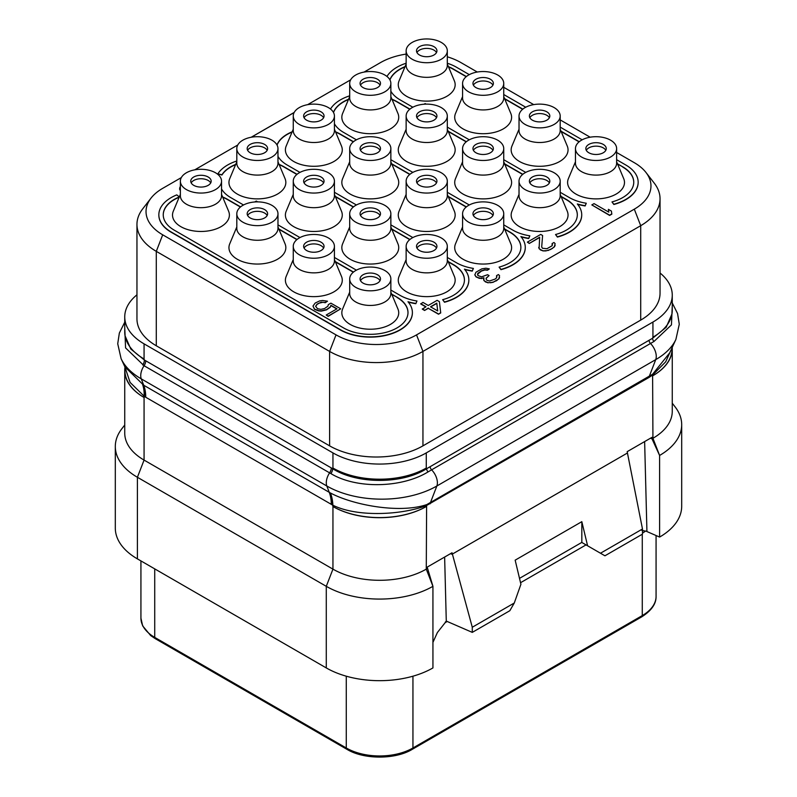 <?xml version="1.0" encoding="UTF-8"?>
<svg xmlns="http://www.w3.org/2000/svg" width="797" height="797" viewBox="0 0 797 797"><rect width="100%" height="100%" fill="white"/><g stroke="black" fill="none" stroke-linecap="round" stroke-linejoin="round"><path stroke-width="1.2" d="M136.954 224.415L136.954 318.84A65.992 38.097 0 0 0 156.292 345.778L329.609 445.852A65.992 38.097 0 0 0 422.948 445.852L640.708 320.115A65.992 38.097 0 0 0 660.046 293.176L660.046 198.752A65.992 38.097 180 0 1 640.708 225.69L422.948 351.417A65.992 38.097 180 0 1 329.609 351.417L156.292 251.354A65.992 38.097 180 0 1 136.954 224.415A65.992 38.097 180 0 1 142.713 208.854L150.992 198.164A56.926 32.866 180 0 1 162.698 188.341L181.327 177.592M660.046 273.012A65.992 38.097 180 0 1 672.26 295.099A65.992 38.097 180 0 1 652.932 322.048L426.275 452.905A65.992 38.097 180 0 1 332.947 452.905L144.068 343.856A65.992 38.097 180 0 1 124.74 316.917A65.992 38.097 180 0 1 136.954 294.82M671.941 314.018L666.182 327.278L652.604 338.247L426.614 468.716C402.166 484.327 357.136 484.277 332.658 468.706L144.396 360.015L130.808 349.026L125.059 335.836M145.731 360.762A6.286 3.626 -60 0 1 144.068 365.733L125.567 347.89L124.74 327.457M430.161 466.614A3.138 1.813 -120 0 0 431.605 469.841L428.089 471.894A3.138 1.763 -121.3 0 1 426.614 468.716L426.275 468.038A65.992 38.097 180 0 1 332.947 468.038L332.618 468.676A6.286 3.537 -59.1 0 1 330.885 473.597L144.068 365.733A12.573 7.253 -60 0 0 141.268 378.874A77.807 44.921 180 0 1 121.104 358.67L117.727 343.746L119.351 333.056L124.74 322.207M332.658 468.706A6.286 3.537 -59.2 0 1 330.924 473.627L330.885 473.597C356.398 489.099 401.728 488.093 428.089 471.894M672.26 305.879L671.453 324.897L653.968 341.485L431.605 469.841A12.573 7.253 -120 0 1 436.856 486.001A77.807 44.921 180 0 1 326.82 486.001L141.268 378.874L143.719 385.24L124.9 366.899L121.104 358.67M671.751 348.428L665.684 361.828L652.683 374.959L649.047 377.429L426.525 505.527C402.704 514.752 357.983 517.632 332.867 505.218L332.618 505.099A47.103 27.885 116.6 0 0 330.107 492.815L143.719 385.24A47.143 27.218 120 0 1 145.731 397.245L144.396 396.438A47.143 26.002 122.1 0 0 142.882 384.722M672.07 347.731L672.07 348.727A66.47 38.376 180 0 1 652.932 375.676A65.992 38.097 180 0 0 672.26 348.727L672.26 411.342A65.992 38.097 180 0 1 652.932 438.28L652.604 375.018A3.377 1.395 56.5 0 1 652.594 374.251L426.833 504.571C399.646 513.826 353.111 505.109 330.376 492.954L330.107 492.815M672.22 347.392A65.992 38.097 180 0 1 672.26 348.727M650.531 438.181L651.996 438.818L659.597 455.446A75.426 43.546 0 0 0 681.694 424.671A75.426 43.546 0 0 0 675.119 406.898L672.26 403.202M642.482 528.989L600.49 553.228L604.933 555.798L642.482 534.12L642.482 528.989L627.179 451.66L652.026 437.314L651.996 438.818L652.932 438.28L659.597 455.446L659.607 537.068A75.426 43.546 0 0 0 681.694 506.274L681.694 424.671M644.634 441.588L646.925 531.34L642.89 530.603A9.425 5.44 -60 0 1 642.482 530.324M659.607 537.068L646.626 531.42M642.482 530.264L643.089 530.613L642.482 530.035M444.636 557.053L446.28 621.072L472.282 632.38L472.282 627.249L452.038 552.779L427.182 567.125L432.93 586.303L432.94 667.926A75.426 43.546 0 0 1 326.282 667.926L137.403 558.876A75.426 43.546 0 0 1 115.306 528.082L115.306 446.479A75.426 43.546 0 0 0 137.403 477.273L137.403 558.876M520.551 582.707L586.044 544.889L581.78 542.428L587.588 545.776L581.83 521.666L515.161 560.161L520.919 584.271L514.274 603.01L509.831 610.711L472.282 632.38M427.212 568.6L426.275 569.138A65.992 38.097 180 0 1 332.947 569.138L326.282 586.323L137.403 477.273L144.068 460.088L144.068 397.484A65.992 38.097 180 0 1 124.74 370.535L124.74 433.15A65.992 38.097 180 0 0 144.068 460.088L332.947 569.138L332.947 506.533A66.47 38.376 180 0 0 426.275 506.533A65.992 38.097 180 0 1 332.947 506.533L332.618 505.099L145.731 397.245M124.93 366.979L124.93 370.535A66.47 38.376 180 0 0 144.068 397.484L144.396 396.438L130.09 382.421L124.94 366.999M124.74 370.535A65.992 38.097 180 0 1 124.93 367.606M124.74 425.02L121.881 428.706A75.426 43.546 0 0 0 115.306 446.479M446.38 621.112L437.394 632.519L432.94 642.372M445.433 621.839L446.699 621.252M210.717 182.911A10.212 5.898 180 0 0 208.176 180.471A10.212 5.898 0 0 0 191.19 182.911M208.176 177.004A10.212 5.898 180 0 1 211.165 181.178A10.212 5.898 180 0 1 204.859 186.628A10.212 5.898 180 0 1 193.731 185.342A10.212 5.898 180 0 1 190.742 181.178A10.212 5.898 180 0 1 197.048 175.729A10.212 5.898 180 0 1 208.176 177.004M186.398 172.77A20.583 11.885 180 0 1 208.834 170.199A20.583 11.885 180 0 1 221.536 181.178A20.583 11.885 180 0 1 215.509 189.576A20.583 11.885 0 0 1 193.073 192.157A20.583 11.885 0 0 1 180.371 181.178A20.583 11.885 0 0 1 186.398 172.77M221.536 181.178L221.536 195.803A20.583 11.885 180 0 1 215.509 204.201A20.583 11.885 0 0 1 193.073 206.782A20.583 11.885 0 0 1 180.371 195.803L180.371 181.178M180.371 194.378L173.318 211.175A28.443 16.418 0 0 0 187.026 229.367A28.443 16.418 0 0 0 221.058 226.657A28.443 16.418 0 0 0 228.59 211.175L221.536 194.378M616.629 152.486L634.302 162.688A56.926 32.866 180 0 1 646.008 172.511A56.926 32.866 180 0 1 634.302 209.163L416.532 334.889A56.926 32.866 180 0 1 336.025 334.889L162.698 234.816A56.926 32.866 180 0 1 150.992 198.164M194.747 169.841L237.765 145.004M251.185 137.263L294.213 112.417M307.622 104.676L350.65 79.83M364.07 72.089L380.468 62.614A56.926 32.866 180 0 1 406.141 54.086M447.306 56.796A56.926 32.866 180 0 1 460.975 62.614L477.273 72.029M503.744 87.311L533.721 104.616M560.191 119.899L590.159 137.204M575.464 161.791L568.41 178.588A28.443 16.418 0 0 0 582.119 196.779A28.443 16.418 0 0 0 616.161 194.07A28.443 16.418 0 0 0 623.682 178.588L616.629 161.791M519.026 194.378L511.963 211.175A28.443 16.418 0 0 0 525.681 229.367A28.443 16.418 0 0 0 559.713 226.657A28.443 16.418 0 0 0 567.245 211.175L560.191 194.378M462.579 226.966L455.525 243.762A28.443 16.418 0 0 0 469.234 261.954A28.443 16.418 0 0 0 503.276 259.244A28.443 16.418 0 0 0 510.797 243.762L503.744 226.966M406.141 259.553L399.078 276.35A28.443 16.418 0 0 0 412.796 294.531A28.443 16.418 0 0 0 446.828 291.832A28.443 16.418 0 0 0 454.36 276.35L447.306 259.553M349.694 292.14L342.64 308.937A28.443 16.418 0 0 0 356.359 327.119A28.443 16.418 0 0 0 390.391 324.419A28.443 16.418 0 0 0 397.922 308.937L390.859 292.14M519.026 129.204L511.963 146A28.443 16.418 0 0 0 525.681 164.192A28.443 16.418 0 0 0 559.713 161.482A28.443 16.418 0 0 0 567.245 146L560.191 129.204M462.579 161.791L455.525 178.588A28.443 16.418 0 0 0 469.234 196.779A28.443 16.418 0 0 0 503.276 194.07A28.443 16.418 0 0 0 510.797 178.588L503.744 161.791M406.141 194.378L399.078 211.175A28.443 16.418 0 0 0 412.796 229.367A28.443 16.418 0 0 0 446.828 226.657A28.443 16.418 0 0 0 454.36 211.175L447.306 194.378M349.694 226.966L342.64 243.762A28.443 16.418 0 0 0 356.359 261.954A28.443 16.418 0 0 0 390.391 259.244A28.443 16.418 0 0 0 397.922 243.762L390.859 226.966M293.256 259.553L286.203 276.35A28.443 16.418 0 0 0 299.911 294.531A28.443 16.418 0 0 0 333.943 291.832A28.443 16.418 0 0 0 341.475 276.35L334.421 259.553M462.579 96.616L455.525 113.413A28.443 16.418 0 0 0 469.234 131.605A28.443 16.418 0 0 0 503.276 128.895A28.443 16.418 0 0 0 510.797 113.413L503.744 96.616M406.141 129.204L399.078 146A28.443 16.418 0 0 0 412.796 164.192A28.443 16.418 0 0 0 446.828 161.482A28.443 16.418 0 0 0 454.36 146L447.306 129.204M349.694 161.791L342.64 178.588A28.443 16.418 0 0 0 356.359 196.779A28.443 16.418 0 0 0 390.391 194.07A28.443 16.418 0 0 0 397.922 178.588L390.859 161.791M293.256 194.378L286.203 211.175A28.443 16.418 0 0 0 299.911 229.367A28.443 16.418 0 0 0 333.943 226.657A28.443 16.418 0 0 0 341.475 211.175L334.421 194.378M236.809 226.966L229.755 243.762A28.443 16.418 0 0 0 243.474 261.954A28.443 16.418 0 0 0 277.505 259.244A28.443 16.418 0 0 0 285.037 243.762L277.974 226.966M406.141 64.039L399.078 80.826A28.443 16.418 0 0 0 412.796 99.017A28.443 16.418 0 0 0 446.828 96.307A28.443 16.418 0 0 0 454.36 80.826L447.306 64.039M349.694 96.616L342.64 113.413A28.443 16.418 0 0 0 356.359 131.605A28.443 16.418 0 0 0 390.391 128.895A28.443 16.418 0 0 0 397.922 113.413L390.859 96.616M293.256 129.204L286.203 146A28.443 16.418 0 0 0 299.911 164.192A28.443 16.418 0 0 0 333.943 161.482A28.443 16.418 0 0 0 341.475 146L334.421 129.204M236.809 161.791L229.755 178.588A28.443 16.418 0 0 0 243.474 196.779A28.443 16.418 0 0 0 277.505 194.07A28.443 16.418 0 0 0 285.037 178.588L277.974 161.791M591.822 204.909L609.605 215.429L611.827 214.144L611.399 211.075L608.37 209.332L608.798 212.141L594.044 203.624L591.822 204.909L609.605 215.17L611.827 213.895M608.37 209.332L608.759 212.122M552.46 244.779L552.112 243.563L552.152 245.725L546.961 248.714L542.468 248.256L541.691 246.96L542.608 235.513L540.715 234.418L527.385 242.119L529.278 243.464L539.619 237.496M529.278 243.464L539.649 237.217L539.101 248.714L542.887 250.896L545.875 250.916L550.717 249.431L554.413 246.861L555.101 243.583L553.965 242.497L552.112 243.563M477.443 274.258L481.498 271.05L484.845 269.984L487.475 270.223L489.328 268.898L485.941 268.22L481.836 268.848L475.909 272.265L474.833 274.895L475.988 276.848L479.386 278.382L483.809 277.994M481.258 278.611L483.869 277.715L483.918 280.574L487.704 282.756L492.935 282.357L498.862 278.93L499.55 275.652L498.414 274.567L496.561 275.632L496.601 277.794L495.126 279.08L489.547 280.992L486.917 280.335L486.14 279.03L486.12 278.163L489.069 275.593L487.555 274.716L481.607 276.838L477.841 275.523L477.802 273.361L481.498 270.791L484.845 269.735L487.475 269.964L489.328 268.898M496.561 275.632L496.91 276.858M486.13 278.412L489.069 275.593M420.716 303.697L426.016 306.755L422.31 309.146L424.582 310.461L428.288 308.319L438.499 314.217L440.721 312.932L439.396 301.645L437.125 300.339L428.238 305.47L422.948 302.412L420.716 303.956L425.797 306.885M315.652 306.417L317.057 304.404L319.288 303.119L323.014 302.282L325.266 302.721L327.487 301.186L322.606 300.509L319.627 300.917L315.174 303.059L312.982 306.068L314.536 309.097L318.68 310.641L321.301 310.87L326.521 309.605L330.217 307.034L330.934 305.311L336.982 308.808L326.242 315.004L328.135 316.1L340.727 308.828L330.894 303.149L328.294 304.643L327.956 306.158L324.628 308.519L320.902 309.356L317.515 308.688L315.602 306.297L317.057 304.145L321.141 302.222L325.266 302.471L327.487 301.186M312.982 306.068L314.536 309.356L318.68 310.9L321.301 311.129L326.521 309.864L330.217 307.293L330.934 305.57L336.762 308.937M326.242 315.004L328.135 316.359L340.727 308.828M180.371 186.309L179.654 188.032L180.371 190.762M179.146 197.277A37.708 21.768 0 0 0 163.246 214.921M158.842 214.921A42.111 24.308 0 0 0 158.842 215.051A42.111 24.308 0 0 0 171.176 232.236L340.498 329.998A42.111 24.308 0 0 0 386.396 335.268A42.111 24.308 0 0 0 412.388 312.803A42.111 24.308 0 0 0 412.388 312.673M408.283 302.073A42.111 24.308 0 0 0 415.825 303.707L416.961 300.997A37.708 21.768 180 0 1 400.054 295.358L390.859 290.048M278.95 229.287L296.863 239.628M335.398 261.874L353.3 272.215M391.835 294.462L396.946 297.151A37.708 21.768 180 0 1 407.994 312.554A37.708 21.768 180 0 1 384.712 332.668A37.708 21.768 180 0 1 343.617 327.946L174.284 230.184A37.708 21.768 180 0 1 163.246 214.791A37.708 21.768 180 0 1 179.285 196.969M407.984 312.673A37.708 21.768 0 0 0 396.946 297.411M240.415 207.041L227.613 199.649A37.708 21.768 0 0 0 222.752 197.277M296.863 174.453L284.061 167.061A37.708 21.768 0 0 0 279.199 164.69M235.593 164.69A37.708 21.768 0 0 0 221.955 175.011L221.955 174.752A37.708 21.768 180 0 1 235.723 164.381M353.3 141.866L340.498 134.474A37.708 21.768 0 0 0 335.637 132.113M292.031 132.113A37.708 21.768 0 0 0 277.057 145.074M409.748 109.279L396.946 101.886A37.708 21.768 0 0 0 392.084 99.525M348.478 99.525A37.708 21.768 0 0 0 333.495 112.487M466.185 76.691L453.383 69.299A37.708 21.768 0 0 0 448.522 66.938M404.916 66.938A37.708 21.768 0 0 0 389.942 79.899M504.72 98.938L522.633 109.279M561.168 131.525L579.07 141.866M617.605 164.112L622.716 166.812A37.708 21.768 180 0 1 633.754 182.204A37.708 21.768 180 0 1 611.986 201.93L613.839 204.241A42.111 24.308 0 0 0 638.158 182.204A42.111 24.308 0 0 0 625.824 165.009L616.629 159.699M633.754 182.334A37.708 21.768 0 0 0 622.716 167.061M611.986 201.93L613.839 204.49A42.111 24.308 0 0 0 638.158 182.463A42.111 24.308 0 0 0 638.158 182.334M236.809 160.994A42.111 24.308 0 0 0 217.82 173.885L221.955 175.011M464.432 280.086A37.708 21.768 0 0 0 453.383 264.823L453.383 264.564A37.708 21.768 180 0 1 464.432 279.966A37.708 21.768 180 0 1 442.654 299.692L444.517 301.993A42.111 24.308 0 0 0 468.835 279.966A42.111 24.308 0 0 0 464.442 269.157A42.111 24.308 0 0 0 472.262 270.86L473.398 268.41A37.708 21.768 180 0 1 456.502 262.771L447.306 257.461M442.654 299.692L444.517 302.252A42.111 24.308 0 0 0 468.835 280.215A42.111 24.308 0 0 0 468.835 280.086M464.721 269.486A42.111 24.308 0 0 0 472.262 271.119L473.398 268.41M335.398 196.7L353.3 207.041M391.835 229.287L409.748 239.628M448.283 261.874L453.383 264.823M520.869 247.508A37.708 21.768 0 0 0 509.831 232.236L509.831 231.977A37.708 21.768 180 0 1 520.869 247.379A37.708 21.768 180 0 1 499.101 267.105L500.964 269.406A42.111 24.308 0 0 0 525.273 247.379A42.111 24.308 0 0 0 520.879 236.57A42.111 24.308 0 0 0 528.71 238.273L529.846 235.822A37.708 21.768 180 0 1 512.939 230.184L503.744 224.874M499.101 267.105L500.964 269.665A42.111 24.308 0 0 0 525.273 247.628A42.111 24.308 0 0 0 525.273 247.508M521.168 236.908A42.111 24.308 0 0 0 528.71 238.532L529.846 235.822M391.835 164.112L409.748 174.453M448.283 196.7L466.185 207.041M504.72 229.287L509.831 232.236M577.317 214.921A37.708 21.768 0 0 0 566.268 199.649L566.268 199.389A37.708 21.768 180 0 1 577.317 214.791A37.708 21.768 180 0 1 555.539 234.517L557.402 236.819A42.111 24.308 0 0 0 581.72 214.791A42.111 24.308 0 0 0 577.327 203.982A42.111 24.308 0 0 0 585.147 205.686L586.283 203.235A37.708 21.768 180 0 1 569.387 197.596L560.191 192.286M555.539 234.517L557.402 237.078A42.111 24.308 0 0 0 581.72 215.051A42.111 24.308 0 0 0 581.71 214.921M577.606 204.321A42.111 24.308 0 0 0 585.147 205.945L586.283 203.235M448.283 131.525L466.185 141.866M504.72 164.112L522.633 174.453M561.168 196.7L566.268 199.649M646.008 172.511L654.287 183.2A65.992 38.097 180 0 1 660.046 198.752M575.464 148.591L575.464 163.216A20.583 11.885 0 0 0 588.166 174.194A20.583 11.885 0 0 0 610.602 171.614A20.583 11.885 180 0 0 616.629 163.216L616.629 148.591A20.583 11.885 180 0 1 610.602 156.989A20.583 11.885 0 0 1 588.166 159.569A20.583 11.885 0 0 1 575.464 148.591A20.583 11.885 0 0 1 581.491 140.182A20.583 11.885 180 0 1 603.927 137.612A20.583 11.885 180 0 1 616.629 148.591M603.269 144.416A10.212 5.898 180 0 1 606.258 148.591A10.212 5.898 180 0 1 599.952 154.04A10.212 5.898 180 0 1 588.824 152.755A10.212 5.898 180 0 1 585.835 148.591A10.212 5.898 180 0 1 592.141 143.141A10.212 5.898 180 0 1 603.269 144.416M586.283 150.324A10.212 5.898 0 0 1 603.269 147.883A10.212 5.898 180 0 1 605.81 150.324M519.026 181.178L519.026 195.803A20.583 11.885 0 0 0 531.729 206.782A20.583 11.885 0 0 0 554.164 204.201A20.583 11.885 180 0 0 560.191 195.803L560.191 181.178A20.583 11.885 180 0 1 554.164 189.576A20.583 11.885 0 0 1 531.729 192.157A20.583 11.885 0 0 1 519.026 181.178A20.583 11.885 0 0 1 525.054 172.77A20.583 11.885 180 0 1 547.479 170.199A20.583 11.885 180 0 1 560.191 181.178M546.832 177.004A10.212 5.898 180 0 1 549.82 181.178A10.212 5.898 180 0 1 543.514 186.628A10.212 5.898 180 0 1 532.386 185.342A10.212 5.898 180 0 1 529.387 181.178A10.212 5.898 180 0 1 535.694 175.729A10.212 5.898 180 0 1 546.832 177.004M529.846 182.911A10.212 5.898 0 0 1 546.832 180.471A10.212 5.898 180 0 1 549.372 182.911M462.579 213.765L462.579 228.39A20.583 11.885 0 0 0 475.291 239.369A20.583 11.885 0 0 0 497.717 236.789A20.583 11.885 180 0 0 503.744 228.39L503.744 213.765A20.583 11.885 180 0 1 497.717 222.164A20.583 11.885 0 0 1 475.291 224.744A20.583 11.885 0 0 1 462.579 213.765A20.583 11.885 0 0 1 468.606 205.357A20.583 11.885 180 0 1 491.042 202.787A20.583 11.885 180 0 1 503.744 213.765M490.384 209.591A10.212 5.898 180 0 1 493.373 213.765A10.212 5.898 180 0 1 487.077 219.215A10.212 5.898 180 0 1 475.939 217.93A10.212 5.898 180 0 1 472.95 213.765A10.212 5.898 180 0 1 479.256 208.316A10.212 5.898 180 0 1 490.384 209.591M473.398 215.499A10.212 5.898 0 0 1 490.384 213.058A10.212 5.898 180 0 1 492.925 215.499M406.141 246.353L406.141 260.978A20.583 11.885 0 0 0 418.843 271.956A20.583 11.885 0 0 0 441.279 269.376A20.583 11.885 180 0 0 447.306 260.978L447.306 246.353A20.583 11.885 180 0 1 441.279 254.751A20.583 11.885 0 0 1 418.843 257.331A20.583 11.885 0 0 1 406.141 246.353A20.583 11.885 0 0 1 412.169 237.944A20.583 11.885 180 0 1 434.594 235.374A20.583 11.885 180 0 1 447.306 246.353M433.947 242.178A10.212 5.898 180 0 1 436.935 246.353A10.212 5.898 180 0 1 430.629 251.792A10.212 5.898 180 0 1 419.501 250.517A10.212 5.898 180 0 1 416.512 246.353A10.212 5.898 180 0 1 422.808 240.903A10.212 5.898 180 0 1 433.947 242.178M416.961 248.076A10.212 5.898 0 0 1 433.947 245.645A10.212 5.898 180 0 1 436.487 248.076M349.694 278.94L349.694 293.565A20.583 11.885 0 0 0 362.406 304.544A20.583 11.885 0 0 0 384.831 301.963A20.583 11.885 180 0 0 390.859 293.565L390.859 278.94A20.583 11.885 180 0 1 384.831 287.338A20.583 11.885 0 0 1 362.406 289.919A20.583 11.885 0 0 1 349.694 278.94A20.583 11.885 0 0 1 355.721 270.532A20.583 11.885 180 0 1 378.157 267.951A20.583 11.885 180 0 1 390.859 278.94M377.499 274.766A10.212 5.898 180 0 1 380.488 278.94A10.212 5.898 180 0 1 374.192 284.38A10.212 5.898 180 0 1 363.053 283.104A10.212 5.898 180 0 1 360.065 278.94A10.212 5.898 180 0 1 366.371 273.491A10.212 5.898 180 0 1 377.499 274.766M360.513 280.664A10.212 5.898 0 0 1 377.499 278.233A10.212 5.898 180 0 1 380.039 280.664M519.026 116.003L519.026 130.628A20.583 11.885 0 0 0 531.729 141.607A20.583 11.885 0 0 0 554.164 139.027A20.583 11.885 180 0 0 560.191 130.628L560.191 116.003A20.583 11.885 180 0 1 554.164 124.402A20.583 11.885 0 0 1 531.729 126.982A20.583 11.885 0 0 1 519.026 116.003A20.583 11.885 0 0 1 525.054 107.595A20.583 11.885 180 0 1 547.479 105.025A20.583 11.885 180 0 1 560.191 116.003M546.832 111.829A10.212 5.898 180 0 1 549.82 116.003A10.212 5.898 180 0 1 543.514 121.453A10.212 5.898 180 0 1 532.386 120.168A10.212 5.898 180 0 1 529.387 116.003A10.212 5.898 180 0 1 535.694 110.554A10.212 5.898 180 0 1 546.832 111.829M529.846 117.737A10.212 5.898 0 0 1 546.832 115.296A10.212 5.898 180 0 1 549.372 117.737M462.579 148.591L462.579 163.216A20.583 11.885 0 0 0 475.291 174.194A20.583 11.885 0 0 0 497.717 171.614A20.583 11.885 180 0 0 503.744 163.216L503.744 148.591A20.583 11.885 180 0 1 497.717 156.989A20.583 11.885 0 0 1 475.291 159.569A20.583 11.885 0 0 1 462.579 148.591A20.583 11.885 0 0 1 468.606 140.182A20.583 11.885 180 0 1 491.042 137.612A20.583 11.885 180 0 1 503.744 148.591M490.384 144.416A10.212 5.898 180 0 1 493.373 148.591A10.212 5.898 180 0 1 487.077 154.04A10.212 5.898 180 0 1 475.939 152.755A10.212 5.898 180 0 1 472.95 148.591A10.212 5.898 180 0 1 479.256 143.141A10.212 5.898 180 0 1 490.384 144.416M473.398 150.324A10.212 5.898 0 0 1 490.384 147.883A10.212 5.898 180 0 1 492.925 150.324M406.141 181.178L406.141 195.803A20.583 11.885 0 0 0 418.843 206.782A20.583 11.885 0 0 0 441.279 204.201A20.583 11.885 180 0 0 447.306 195.803L447.306 181.178A20.583 11.885 180 0 1 441.279 189.576A20.583 11.885 0 0 1 418.843 192.157A20.583 11.885 0 0 1 406.141 181.178A20.583 11.885 0 0 1 412.169 172.77A20.583 11.885 180 0 1 434.594 170.199A20.583 11.885 180 0 1 447.306 181.178M433.947 177.004A10.212 5.898 180 0 1 436.935 181.178A10.212 5.898 180 0 1 430.629 186.628A10.212 5.898 180 0 1 419.501 185.342A10.212 5.898 180 0 1 416.512 181.178A10.212 5.898 180 0 1 422.808 175.729A10.212 5.898 180 0 1 433.947 177.004M416.961 182.911A10.212 5.898 0 0 1 433.947 180.471A10.212 5.898 180 0 1 436.487 182.911M349.694 213.765L349.694 228.39A20.583 11.885 0 0 0 362.406 239.369A20.583 11.885 0 0 0 384.831 236.789A20.583 11.885 180 0 0 390.859 228.39L390.859 213.765A20.583 11.885 180 0 1 384.831 222.164A20.583 11.885 0 0 1 362.406 224.744A20.583 11.885 0 0 1 349.694 213.765A20.583 11.885 0 0 1 355.721 205.357A20.583 11.885 180 0 1 378.157 202.787A20.583 11.885 180 0 1 390.859 213.765M377.499 209.591A10.212 5.898 180 0 1 380.488 213.765A10.212 5.898 180 0 1 374.192 219.215A10.212 5.898 180 0 1 363.053 217.93A10.212 5.898 180 0 1 360.065 213.765A10.212 5.898 180 0 1 366.371 208.316A10.212 5.898 180 0 1 377.499 209.591M360.513 215.499A10.212 5.898 0 0 1 377.499 213.058A10.212 5.898 180 0 1 380.039 215.499M293.256 246.353L293.256 260.978A20.583 11.885 0 0 0 305.958 271.956A20.583 11.885 0 0 0 328.394 269.376A20.583 11.885 180 0 0 334.421 260.978L334.421 246.353A20.583 11.885 180 0 1 328.394 254.751A20.583 11.885 0 0 1 305.958 257.331A20.583 11.885 0 0 1 293.256 246.353A20.583 11.885 0 0 1 299.283 237.944A20.583 11.885 180 0 1 321.709 235.374A20.583 11.885 180 0 1 334.421 246.353M321.061 242.178A10.212 5.898 180 0 1 324.05 246.353A10.212 5.898 180 0 1 317.744 251.792A10.212 5.898 180 0 1 306.616 250.517A10.212 5.898 180 0 1 303.627 246.353A10.212 5.898 180 0 1 309.923 240.903A10.212 5.898 180 0 1 321.061 242.178M304.075 248.076A10.212 5.898 0 0 1 321.061 245.645A10.212 5.898 180 0 1 323.602 248.076M462.579 83.416L462.579 98.041A20.583 11.885 0 0 0 475.291 109.02A20.583 11.885 0 0 0 497.717 106.449A20.583 11.885 180 0 0 503.744 98.041L503.744 83.416A20.583 11.885 180 0 1 497.717 91.814A20.583 11.885 0 0 1 475.291 94.395A20.583 11.885 0 0 1 462.579 83.416A20.583 11.885 0 0 1 468.606 75.018A20.583 11.885 180 0 1 491.042 72.437A20.583 11.885 180 0 1 503.744 83.416M490.384 79.242A10.212 5.898 180 0 1 493.373 83.416A10.212 5.898 180 0 1 487.077 88.865A10.212 5.898 180 0 1 475.939 87.59A10.212 5.898 180 0 1 472.95 83.416A10.212 5.898 180 0 1 479.256 77.967A10.212 5.898 180 0 1 490.384 79.242M473.398 85.149A10.212 5.898 0 0 1 490.384 82.709A10.212 5.898 180 0 1 492.925 85.149M406.141 116.003L406.141 130.628A20.583 11.885 0 0 0 418.843 141.607A20.583 11.885 0 0 0 441.279 139.027A20.583 11.885 180 0 0 447.306 130.628L447.306 116.003A20.583 11.885 180 0 1 441.279 124.402A20.583 11.885 0 0 1 418.843 126.982A20.583 11.885 0 0 1 406.141 116.003A20.583 11.885 0 0 1 412.169 107.595A20.583 11.885 180 0 1 434.594 105.025A20.583 11.885 180 0 1 447.306 116.003M433.947 111.829A10.212 5.898 180 0 1 436.935 116.003A10.212 5.898 180 0 1 430.629 121.453A10.212 5.898 180 0 1 419.501 120.168A10.212 5.898 180 0 1 416.512 116.003A10.212 5.898 180 0 1 422.808 110.554A10.212 5.898 180 0 1 433.947 111.829M416.961 117.737A10.212 5.898 0 0 1 433.947 115.296A10.212 5.898 180 0 1 436.487 117.737M349.694 148.591L349.694 163.216A20.583 11.885 0 0 0 362.406 174.194A20.583 11.885 0 0 0 384.831 171.614A20.583 11.885 180 0 0 390.859 163.216L390.859 148.591A20.583 11.885 180 0 1 384.831 156.989A20.583 11.885 0 0 1 362.406 159.569A20.583 11.885 0 0 1 349.694 148.591A20.583 11.885 0 0 1 355.721 140.182A20.583 11.885 180 0 1 378.157 137.612A20.583 11.885 180 0 1 390.859 148.591M377.499 144.416A10.212 5.898 180 0 1 380.488 148.591A10.212 5.898 180 0 1 374.192 154.04A10.212 5.898 180 0 1 363.053 152.755A10.212 5.898 180 0 1 360.065 148.591A10.212 5.898 180 0 1 366.371 143.141A10.212 5.898 180 0 1 377.499 144.416M360.513 150.324A10.212 5.898 0 0 1 377.499 147.883A10.212 5.898 180 0 1 380.039 150.324M293.256 181.178L293.256 195.803A20.583 11.885 0 0 0 305.958 206.782A20.583 11.885 0 0 0 328.394 204.201A20.583 11.885 180 0 0 334.421 195.803L334.421 181.178A20.583 11.885 180 0 1 328.394 189.576A20.583 11.885 0 0 1 305.958 192.157A20.583 11.885 0 0 1 293.256 181.178A20.583 11.885 0 0 1 299.283 172.77A20.583 11.885 180 0 1 321.709 170.199A20.583 11.885 180 0 1 334.421 181.178M321.061 177.004A10.212 5.898 180 0 1 324.05 181.178A10.212 5.898 180 0 1 317.744 186.628A10.212 5.898 180 0 1 306.616 185.342A10.212 5.898 180 0 1 303.627 181.178A10.212 5.898 180 0 1 309.923 175.729A10.212 5.898 180 0 1 321.061 177.004M304.075 182.911A10.212 5.898 0 0 1 321.061 180.471A10.212 5.898 180 0 1 323.602 182.911M236.809 213.765L236.809 228.39A20.583 11.885 0 0 0 249.521 239.369A20.583 11.885 0 0 0 271.946 236.789A20.583 11.885 180 0 0 277.974 228.39L277.974 213.765A20.583 11.885 180 0 1 271.946 222.164A20.583 11.885 0 0 1 249.521 224.744A20.583 11.885 0 0 1 236.809 213.765A20.583 11.885 0 0 1 242.836 205.357A20.583 11.885 180 0 1 265.271 202.787A20.583 11.885 180 0 1 277.974 213.765M264.614 209.591A10.212 5.898 180 0 1 267.613 213.765A10.212 5.898 180 0 1 261.306 219.215A10.212 5.898 180 0 1 250.168 217.93A10.212 5.898 180 0 1 247.18 213.765A10.212 5.898 180 0 1 253.486 208.316A10.212 5.898 180 0 1 264.614 209.591M247.628 215.499A10.212 5.898 0 0 1 264.614 213.058A10.212 5.898 180 0 1 267.154 215.499M406.141 50.829L406.141 65.454A20.583 11.885 0 0 0 418.843 76.432A20.583 11.885 0 0 0 441.279 73.862A20.583 11.885 180 0 0 447.306 65.454L447.306 50.829A20.583 11.885 180 0 1 441.279 59.237A20.583 11.885 0 0 1 418.843 61.807A20.583 11.885 0 0 1 406.141 50.829A20.583 11.885 0 0 1 412.169 42.43A20.583 11.885 180 0 1 434.594 39.85A20.583 11.885 180 0 1 447.306 50.829M433.947 46.664A10.212 5.898 180 0 1 436.935 50.829A10.212 5.898 180 0 1 430.629 56.278A10.212 5.898 180 0 1 419.501 55.003A10.212 5.898 180 0 1 416.512 50.829A10.212 5.898 180 0 1 422.808 45.379A10.212 5.898 180 0 1 433.947 46.664M416.961 52.562A10.212 5.898 0 0 1 433.947 50.121A10.212 5.898 180 0 1 436.487 52.562M349.694 83.416L349.694 98.041A20.583 11.885 0 0 0 362.406 109.02A20.583 11.885 0 0 0 384.831 106.449A20.583 11.885 180 0 0 390.859 98.041L390.859 83.416A20.583 11.885 180 0 1 384.831 91.814A20.583 11.885 0 0 1 362.406 94.395A20.583 11.885 0 0 1 349.694 83.416A20.583 11.885 0 0 1 355.721 75.018A20.583 11.885 180 0 1 378.157 72.437A20.583 11.885 180 0 1 390.859 83.416M377.499 79.242A10.212 5.898 180 0 1 380.488 83.416A10.212 5.898 180 0 1 374.192 88.865A10.212 5.898 180 0 1 363.053 87.59A10.212 5.898 180 0 1 360.065 83.416A10.212 5.898 180 0 1 366.371 77.967A10.212 5.898 180 0 1 377.499 79.242M360.513 85.149A10.212 5.898 0 0 1 377.499 82.709A10.212 5.898 180 0 1 380.039 85.149M293.256 116.003L293.256 130.628A20.583 11.885 0 0 0 305.958 141.607A20.583 11.885 0 0 0 328.394 139.027A20.583 11.885 180 0 0 334.421 130.628L334.421 116.003A20.583 11.885 180 0 1 328.394 124.402A20.583 11.885 0 0 1 305.958 126.982A20.583 11.885 0 0 1 293.256 116.003A20.583 11.885 0 0 1 299.283 107.595A20.583 11.885 180 0 1 321.709 105.025A20.583 11.885 180 0 1 334.421 116.003M321.061 111.829A10.212 5.898 180 0 1 324.05 116.003A10.212 5.898 180 0 1 317.744 121.453A10.212 5.898 180 0 1 306.616 120.168A10.212 5.898 180 0 1 303.627 116.003A10.212 5.898 180 0 1 309.923 110.554A10.212 5.898 180 0 1 321.061 111.829M304.075 117.737A10.212 5.898 0 0 1 321.061 115.296A10.212 5.898 180 0 1 323.602 117.737M236.809 148.591L236.809 163.216A20.583 11.885 0 0 0 249.521 174.194A20.583 11.885 0 0 0 271.946 171.614A20.583 11.885 180 0 0 277.974 163.216L277.974 148.591A20.583 11.885 180 0 1 271.946 156.989A20.583 11.885 0 0 1 249.521 159.569A20.583 11.885 0 0 1 236.809 148.591A20.583 11.885 0 0 1 242.836 140.182A20.583 11.885 180 0 1 265.271 137.612A20.583 11.885 180 0 1 277.974 148.591M264.614 144.416A10.212 5.898 180 0 1 267.613 148.591A10.212 5.898 180 0 1 261.306 154.04A10.212 5.898 180 0 1 250.168 152.755A10.212 5.898 180 0 1 247.18 148.591A10.212 5.898 180 0 1 253.486 143.141A10.212 5.898 180 0 1 264.614 144.416M247.628 150.324A10.212 5.898 0 0 1 264.614 147.883A10.212 5.898 180 0 1 267.154 150.324M541.691 246.96L542.608 235.513M554.413 246.861L555.14 245.307M552.201 248.574L554.413 246.602M550.717 249.431L552.201 248.315M548.117 250.497L550.717 249.172M545.875 250.916L548.117 250.238M542.887 250.896L545.875 250.656M541.004 250.238L542.887 250.637M540.246 249.8L541.004 249.979M539.101 248.714L540.246 249.541M538.702 247.369L539.101 248.455M527.385 242.119L529.278 243.205M474.833 274.636L475.988 276.589L477.503 277.466L481.258 278.352M498.862 278.93L499.58 277.386M496.641 280.644L498.862 278.671M495.903 281.072L496.641 280.395M492.935 282.357L495.903 280.813M490.693 282.776L492.935 282.098M487.704 282.756L490.693 282.517M485.821 282.098L487.704 282.497M485.064 281.66L485.821 281.839M483.918 280.574L485.064 281.401M483.52 279.229L483.918 280.315M438.499 314.217L440.721 312.673M428.288 308.319L438.499 313.958M424.582 310.461L428.288 308.06M422.31 308.887L424.582 310.202M436.806 303.149L437.692 310.93L430.51 306.785L436.806 303.149L437.663 310.91M430.729 306.905L436.806 303.398M426.146 104.128L425.17 103.56L424.014 104.218M312.414 169.323L311.129 169.392M257.7 201.88L256.285 201.063L254.691 201.98M179.674 189.586L180.371 190.503M179.654 188.032L179.674 189.337M278.811 228.948L297.042 239.479M335.258 261.536L353.489 272.066M391.696 294.123L396.946 297.151M356.408 270.153L334.421 257.461M299.961 237.566L277.974 224.874M415.825 303.707L416.961 300.997M179.295 196.929L176.795 194.876A42.111 24.308 0 0 0 158.842 214.791A42.111 24.308 0 0 0 171.176 231.977L340.498 329.739A42.111 24.308 0 0 0 386.396 335.009A42.111 24.308 0 0 0 412.388 312.554A42.111 24.308 0 0 0 407.994 301.744A42.111 24.308 0 0 0 415.825 303.448M222.622 196.969A37.708 21.768 180 0 1 227.613 199.389L240.604 206.891M243.523 204.978L230.731 197.596A37.708 21.768 180 0 1 221.536 188.939M279.07 164.381A37.708 21.768 180 0 1 284.061 166.812L297.042 174.304M217.82 173.885L221.955 174.752M294.123 112.576L251.274 137.243M349.694 95.819A42.111 24.308 0 0 0 330.506 109.03M469.294 74.639L456.502 67.247A42.111 24.308 0 0 0 447.306 63.232M406.141 63.232A42.111 24.308 0 0 0 386.953 76.452M582.179 139.814L560.191 127.121M525.731 107.226L503.744 94.534M448.392 66.629A37.708 21.768 180 0 1 453.383 69.05L466.375 76.542M504.581 98.599L522.812 109.129M561.018 131.186L579.26 141.717M617.466 163.774L622.716 166.812M412.846 107.226L400.054 99.834A37.708 21.768 180 0 1 390.859 91.187M389.882 79.79A37.708 21.768 180 0 1 405.045 66.629M391.955 99.217A37.708 21.768 180 0 1 396.946 101.637L409.927 109.129M356.408 139.814L343.617 132.422A37.708 21.768 180 0 1 334.421 123.774M333.435 112.377A37.708 21.768 180 0 1 348.608 99.217M335.507 131.794A37.708 21.768 180 0 1 340.498 134.225L353.489 141.717M299.961 172.401L287.169 165.009A37.708 21.768 180 0 1 277.974 156.351M276.997 144.964A37.708 21.768 180 0 1 292.16 131.794M335.258 196.361L353.489 206.891M391.696 228.948L409.927 239.479M448.133 261.536L453.383 264.564M412.846 237.566L390.859 224.874M356.408 204.978L334.421 192.286M391.696 163.774L409.927 174.304M448.133 196.361L466.375 206.891M504.581 228.948L509.831 231.977M469.294 204.978L447.306 192.286M412.846 172.401L390.859 159.699M448.133 131.186L466.375 141.717M504.581 163.774L522.812 174.304M561.018 196.361L566.268 199.389M525.731 172.401L503.744 159.699M469.294 139.814L447.306 127.121M627.199 453.134L452.009 554.284L450.534 553.646M326.282 667.926L326.282 586.323A75.426 43.546 0 0 0 432.94 586.323M649.047 377.429A3.138 1.813 60 0 1 649.176 376.632L655.732 359.626A77.807 44.921 180 0 0 675.896 339.422L669.719 352.832L652.594 374.251M600.49 553.228L587.588 545.776M519.514 578.363L581.78 542.428M514.274 603.01L472.282 627.249M581.83 521.666L581.83 542.388M672.26 295.099L672.26 310.242A65.992 38.097 180 0 1 652.932 337.181L652.932 322.048M142.802 365.016A6.286 3.696 -61 0 0 144.396 360.015L144.068 358.989A65.992 38.097 180 0 1 124.74 332.05L124.74 316.917M332.947 468.038L332.947 452.905M144.068 358.989L144.068 343.856M426.275 468.038L426.275 452.905M653.968 341.485A3.138 1.863 -118.6 0 1 652.604 338.247L652.932 337.181M144.357 359.985A6.286 3.706 -60.9 0 1 142.763 364.986M331.283 467.889A6.286 3.626 -60 0 1 329.609 472.86A12.573 7.253 -60 0 0 326.82 486.001L329.271 492.367A47.143 27.218 120 0 1 331.283 504.371M649.047 340.239A3.138 1.813 -120 0 0 650.491 343.477A12.573 7.253 -120 0 1 655.732 359.626L436.856 486.001L430.3 502.997A3.138 1.813 60 0 0 430.161 503.804M642.272 534.249L642.272 615.583L412.946 747.984A47.143 27.218 180 0 1 346.277 747.984L154.728 637.391A47.143 27.218 180 0 1 140.93 618.153L142.663 625.884L150.693 635.588L155.315 638.686A2.829 1.634 -60 0 1 154.728 637.391L154.728 568.889M412.946 676.195L412.946 747.984A2.829 1.634 -120 0 1 412.358 749.28C395.511 759.68 363.711 759.68 346.864 749.28A2.829 1.634 -60 0 1 346.277 747.984L346.277 676.195M642.781 530.553A9.425 5.44 -120 0 0 642.482 531.41M644.982 531.509A47.143 27.218 180 0 1 642.482 533.093M656.07 535.534L656.07 596.345A47.143 27.218 180 0 1 642.272 615.583A2.829 1.634 -120 0 1 641.685 616.878L412.358 749.28M640.708 320.115L640.708 225.69L634.302 209.163M156.292 345.778L156.292 251.354L162.698 234.816M329.609 445.852L329.609 351.417L336.025 334.889M422.948 445.852L422.948 351.417L416.532 334.889M432.93 586.303L426.275 569.138L426.614 505.497A3.377 2.431 64.6 0 1 426.913 504.541M332.867 505.218A47.093 27.646 116.2 0 0 330.376 492.954M426.525 505.527A3.387 2.431 64.6 0 1 426.833 504.571M652.683 374.959A3.387 1.405 56.5 0 1 652.673 374.182M144.147 396.268A47.143 26.162 122.4 0 0 142.613 384.553M675.896 339.422L679.283 324.24L677.57 313.56L672.26 302.96M641.565 530.234L642.89 530.603M445.055 622.726L447.217 621.481M346.864 749.28L155.315 638.686M656.07 596.345C656.13 600.061 655.423 608.171 641.685 616.878M140.93 560.909L140.93 618.153M124.93 366.381L124.9 366.899"/></g></svg>
